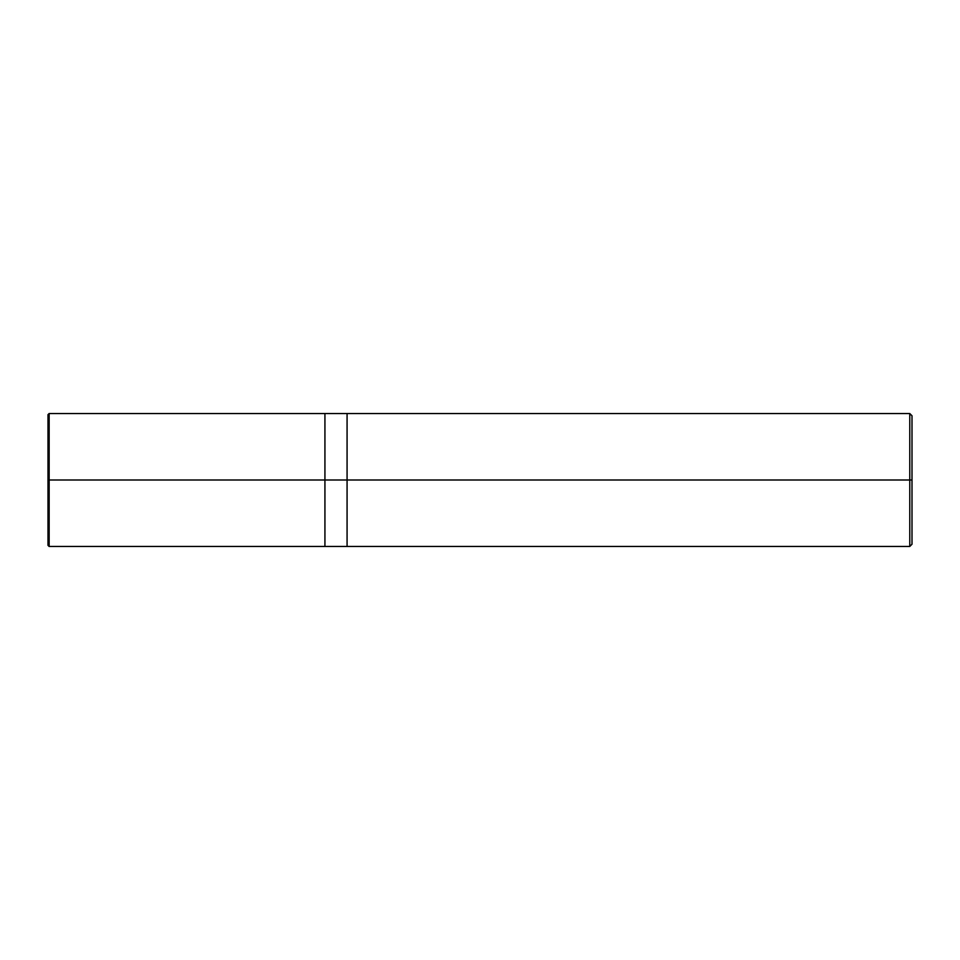 <?xml version="1.0" encoding="UTF-8"?>
<svg xmlns="http://www.w3.org/2000/svg" width="960" height="960" viewBox="0 0 960 960"><rect width="100%" height="100%" fill="white"/><g stroke="black" fill="none" stroke-linecap="round" stroke-linejoin="round"><path stroke-width="1.44" d="M324.924 480L324.924 546.456L324.924 413.544L324.924 480L49.152 480L49.152 413.544L49.152 480L49.104 413.544L49.104 480L48 480L48 414.684L48 545.316L49.104 413.544L49.104 546.456L49.152 413.544L49.152 546.456L49.152 480L49.152 546.456L49.152 480L324.924 480L324.924 546.456L324.924 413.544L324.924 546.456L324.924 480L347.076 480L347.076 413.544L347.076 480L324.924 480M912 415.752L909.78 413.544L49.104 413.544L48 414.648L48 480L49.104 480M912 480L912 544.248L912 415.752L912 480L909.78 480L909.78 413.544L909.78 480L347.076 480L347.076 413.544L347.076 546.456L347.076 480L347.076 546.456L347.076 480L909.78 480L909.78 413.544L909.78 546.456L909.78 480L909.78 546.456L909.78 480L912 480L912 544.248L912 480M912 544.248L909.78 546.456L49.104 546.456L48 545.352L48 480"/></g></svg>
